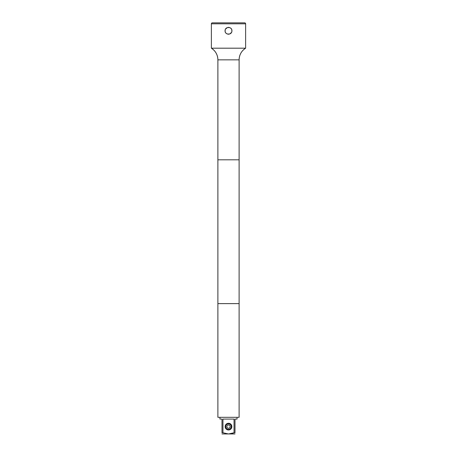 <?xml version="1.0" encoding="UTF-8"?>
<svg xmlns="http://www.w3.org/2000/svg" width="457" height="457" viewBox="0 0 457 457"><rect width="100%" height="100%" fill="white"/><g stroke="black" fill="none" stroke-linecap="round" stroke-linejoin="round"><path stroke-width="0.69" d="M228.049 34.189A3.422 3.422 0 0 0 228.5 34.218L228.169 34.201M225.181 31.63L225.09 31.087M225.078 30.642L225.147 30.088M225.472 29.191L225.907 28.562M228.226 27.38L228.5 27.369A3.422 3.422 0 0 0 228.129 27.391L228.94 27.397M225.495 32.441L225.792 32.887M228.774 34.206L228.5 34.218A3.422 3.422 0 0 0 228.871 34.195L228.06 34.189M228.951 27.397A3.422 3.422 0 0 0 228.5 27.369L228.831 27.386M231.093 28.557L231.539 29.219L231.093 28.562M231.819 29.951L231.91 30.488M231.922 30.967L231.848 31.51M231.505 32.436L231.093 33.03M231.859 31.47L231.905 31.15M231.505 29.151L231.208 28.7M237.046 417.304L237.046 419.086L235.001 419.086L235.001 432.773L234.047 432.773L234.047 419.086L222.953 419.086L222.953 432.773L228.5 433.956L234.047 432.773L232.076 433.425M230.322 433.807L228.5 433.956M235.001 432.773C235.007 434.344 235.007 434.344 235.001 432.773M221.999 433.956L235.001 433.956M222.953 432.773L221.999 432.773C221.993 434.344 221.993 434.344 221.999 432.773C221.993 434.344 221.993 434.344 221.999 432.773L221.999 419.086L219.954 419.086L219.954 417.304M221.999 419.086L221.999 432.773M225.147 426.615A3.353 3.353 0 0 0 228.5 429.974A3.353 3.353 0 0 0 231.853 426.615A3.353 3.353 0 0 0 228.5 423.262A3.353 3.353 0 0 0 225.147 426.615M231.785 426.615A3.285 3.285 0 0 1 228.5 429.906A3.285 3.285 0 0 1 225.215 426.615A3.285 3.285 0 0 1 228.5 423.331A3.285 3.285 0 0 1 231.785 426.615M231.373 426.615A2.873 2.873 0 0 0 228.5 423.742A2.873 2.873 0 0 0 225.627 426.615A2.873 2.873 0 0 0 228.5 429.494A2.873 2.873 0 0 0 231.373 426.615M231.242 426.615A2.742 2.742 0 0 1 228.5 429.357A2.742 2.742 0 0 1 225.758 426.615A2.742 2.742 0 0 1 228.5 423.879A2.742 2.742 0 0 1 231.242 426.615A2.742 2.742 0 0 0 228.5 423.879A2.742 2.742 0 0 0 225.758 426.615A2.742 2.742 0 0 0 228.5 429.357A2.742 2.742 0 0 0 231.242 426.615M211.38 23.81A0.96 0.96 0 0 1 212.339 22.85L244.661 22.85A0.96 0.96 0 0 1 245.62 23.81L245.62 48.191L211.38 48.191A13.699 13.699 -90 0 1 217.886 59.844L217.886 417.304L239.114 417.304L239.114 303.625L217.886 303.625L239.114 303.625L239.114 159.813L217.886 159.813L239.114 159.813L239.114 59.844L217.886 59.844C217.732 54.834 215.561 50.95 211.38 48.191L211.38 23.81L245.62 23.81M229.648 34.018L227.358 34.018M227.352 27.569L229.643 27.569M227.318 27.58L225.49 29.168M225.175 29.962L225.17 31.602M226.198 33.327L227.238 33.978M229.682 34.007L231.516 32.418M231.825 31.624L231.83 29.985M230.779 28.237L229.762 27.609M225.078 30.796C224.907 26.323 232.167 26.426 231.922 30.796C232.093 35.263 224.833 35.16 225.078 30.796M245.62 48.191A13.699 13.699 90 0 0 239.114 59.844C239.268 54.834 241.439 50.95 245.62 48.191M230.145 426.615A1.645 1.645 0 0 1 228.5 428.26A1.645 1.645 0 0 1 226.855 426.615A1.645 1.645 0 0 1 228.5 424.976A1.645 1.645 0 0 1 230.145 426.615"/></g></svg>
